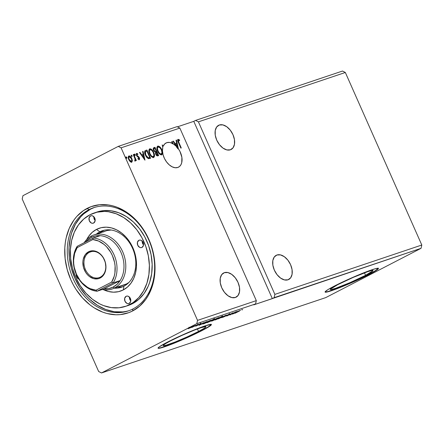 <?xml version="1.0" encoding="UTF-8"?>
<svg xmlns="http://www.w3.org/2000/svg" width="444" height="444" viewBox="0 0 444 444"><rect width="100%" height="100%" fill="white"/><g stroke="black" fill="none" stroke-linecap="round" stroke-linejoin="round"><path stroke-width="0.67" d="M219.353 124.997L216.666 126.984L215.223 130.558L215.246 135.176L216.733 140.132L219.458 144.672L222.999 148.107L226.823 149.911L230.353 149.811A13.609 8.503 -117.3 0 1 217.005 140.726A13.609 8.503 -117.3 0 1 218.598 125.313A13.609 8.503 -117.3 0 1 219.353 124.997A13.609 8.503 -117.3 0 1 232.7 134.082A13.609 8.503 -117.3 0 1 231.108 149.495A13.609 8.503 -117.3 0 1 230.353 149.811L233.039 147.824L234.482 144.25L234.46 139.632L232.972 134.676L230.247 130.136L226.706 126.701L222.877 124.897L219.353 124.997M276.962 254.995L274.27 256.982L272.832 260.556L272.855 265.173L274.342 270.13L277.062 274.67L280.608 278.105L284.432 279.909L287.956 279.809A13.609 8.503 -117.3 0 1 274.614 270.723A13.609 8.503 -117.3 0 1 276.207 255.311A13.609 8.503 -117.3 0 1 276.962 254.995A13.609 8.503 -117.3 0 1 290.304 264.08A13.609 8.503 -117.3 0 1 288.711 279.492A13.609 8.503 -117.3 0 1 287.956 279.809L290.648 277.822L292.091 274.248L292.063 269.63L290.581 264.674L287.856 260.134L284.315 256.699L280.486 254.895L276.962 254.995M224.375 272.66L221.689 274.647L220.246 278.227L220.268 282.839L221.756 287.795L224.481 292.341L228.022 295.771L231.851 297.58L235.376 297.48A13.609 8.503 -117.3 0 1 222.028 288.389A13.609 8.503 -117.3 0 1 223.621 272.982A13.609 8.503 -117.3 0 1 224.375 272.66A13.609 8.503 -117.3 0 1 237.723 281.746A13.609 8.503 -117.3 0 1 236.13 297.158A13.609 8.503 -117.3 0 1 235.376 297.48L238.062 295.488L239.505 291.913L239.483 287.296L237.995 282.34L235.27 277.8L231.729 274.364L227.905 272.561L224.375 272.66M166.772 142.663L164.668 143.967L163.209 146.209A13.609 8.503 -117.3 0 1 166.017 142.985A13.609 8.503 -117.3 0 1 166.772 142.663A13.609 8.503 -117.3 0 1 172.439 143.351L169.475 142.419L166.772 142.663M162.854 146.392L163.209 146.209L162.193 144.877L162.776 147.558L162.476 150.949L163.059 154.717L164.48 158.519L166.611 162.005L169.253 164.863L172.172 166.827L175.097 167.732L177.767 167.482A13.609 8.503 -117.3 0 1 166.611 162.005A13.609 8.503 -117.3 0 1 162.776 147.558L162.193 144.877L163.209 146.209L162.854 146.392A13.609 8.503 62.7 0 0 162.643 146.947A13.609 8.503 -117.3 0 1 162.854 146.392L162.376 145.715L162.854 146.392M365.567 275.324L364.463 272.827L365.567 275.324L350.05 282.612L335.47 288.367L331.374 289.521L330.464 289.555L330.364 289.222L337.729 284.676A23.332 1.748 -23.9 0 1 360.228 274.47A23.332 1.748 -23.9 0 1 372.982 270.546A23.332 1.748 -23.9 0 1 365.567 275.324A23.332 1.748 -23.9 0 1 343.068 285.525A23.332 1.748 -23.9 0 1 330.314 289.449A23.332 1.748 -23.9 0 1 337.729 284.676L353.246 277.389L367.832 271.628L371.922 270.474L372.838 270.44L372.932 270.773L365.567 275.324M158.047 348.035A29.165 2.187 156.1 0 0 174.62 342.735A29.165 2.187 156.1 0 0 202.014 330.275L202.12 330.514A29.165 2.187 -23.9 0 1 173.998 343.268A29.165 2.187 -23.9 0 1 158.058 348.174A29.165 2.187 -23.9 0 1 167.321 342.202L159.019 347.03L158.114 347.891L158.236 348.307L164.496 346.82L177.572 341.808L202.12 330.514L210.423 325.685L211.327 324.825L211.205 324.409L204.945 325.896L196.748 328.932L181.491 335.409L167.321 342.202A29.165 2.187 -23.9 0 1 195.443 329.448A29.165 2.187 -23.9 0 1 211.388 324.542A29.165 2.187 -23.9 0 1 202.12 330.514L202.014 330.275A29.165 2.187 156.1 0 0 211.288 324.442M325.08 291.913A29.165 2.187 156.1 0 0 341.652 286.613A29.165 2.187 156.1 0 0 369.047 274.153L369.153 274.386A29.165 2.187 -23.9 0 1 341.031 287.146A29.165 2.187 -23.9 0 1 325.086 292.052A29.165 2.187 -23.9 0 1 334.354 286.08L327.938 289.638L325.147 291.769L325.269 292.18L331.529 290.698L339.727 287.662L364.874 276.54L375.569 270.829L378.36 268.703L378.238 268.287L374.986 268.831L363.78 272.805L348.523 279.282L334.354 286.08A29.165 2.187 -23.9 0 1 362.476 273.326A29.165 2.187 -23.9 0 1 378.421 268.42A29.165 2.187 -23.9 0 1 369.153 274.386L369.047 274.153A29.165 2.187 156.1 0 0 378.321 268.32M132.95 308.946A54.446 42.313 -108.6 0 0 148.712 239.782A54.446 42.313 -108.6 0 0 88.961 209.673L87.146 208.386A56.26 43.723 71.4 0 1 148.884 239.494A56.26 43.723 71.4 0 1 132.601 310.966L132.95 308.946A54.446 42.313 71.4 0 1 128.294 310.922A54.446 42.313 71.4 0 1 71.956 275.841A54.446 42.313 71.4 0 1 88.961 209.673A54.446 42.313 71.4 0 1 93.612 207.703A54.446 42.313 71.4 0 1 149.955 242.779A54.446 42.313 71.4 0 1 132.95 308.946L132.601 310.966L139.777 306.044L145.799 299.339L148.307 295.393L152.192 286.519L153.53 281.674L154.451 276.612L154.995 266.056L153.802 255.25L152.57 249.889L148.884 239.494L146.47 234.565L140.609 225.474L133.566 217.699L125.613 211.538L117.055 207.226L112.648 205.816L108.219 204.928L99.445 204.734L91.076 206.654L83.428 210.611L76.795 216.45L73.943 220.013L69.297 228.238L66.212 237.679L65.296 242.735L64.807 247.957L65.129 258.691L67.172 269.458L70.857 279.853L73.271 284.787L76.041 289.471L82.523 297.946L90.06 304.95L94.134 307.814L102.692 312.126L107.093 313.531L115.94 314.785L120.296 314.613L128.666 312.698L132.601 310.966A56.26 43.723 71.4 0 1 70.857 279.853A56.26 43.723 71.4 0 1 87.146 208.386L88.961 209.673L90.659 209.102L88.961 209.673A54.446 42.313 -108.6 0 0 73.199 278.838A54.446 42.313 -108.6 0 0 132.95 308.946M198.535 331.446L197.43 328.949L198.535 331.446A23.332 1.748 -23.9 0 1 176.04 341.647A23.332 1.748 -23.9 0 1 163.287 345.576A23.332 1.748 -23.9 0 1 170.696 340.798A23.332 1.748 -23.9 0 1 193.196 330.597A23.332 1.748 -23.9 0 1 205.949 326.667A23.332 1.748 -23.9 0 1 198.535 331.446L187.202 336.885L174.992 342.063L166.028 345.243L163.431 345.676L164.052 344.661L165.562 343.645L170.696 340.798L182.034 335.359L194.239 330.181L200.799 327.75L205.805 326.562L205.178 327.583L203.668 328.599L198.535 331.446M345.338 72.483L421.8 245.021L274.875 294.389L198.413 121.85L345.338 72.483L198.413 121.85L195.571 120.413L342.496 71.046L345.338 72.483L421.8 245.021L421.051 248.318L274.126 297.685L274.875 294.389L421.8 245.021L421.051 248.318L325.763 297.602L101.504 372.954L196.792 323.665L255.566 303.918L253.768 304.85L421.051 248.318L325.763 297.602L101.504 372.954L98.662 371.517L101.504 372.954L196.792 323.665L197.547 320.374L121.084 147.83L179.853 128.083L256.316 300.627L197.547 320.374L256.316 300.627L255.566 303.918L196.792 323.665L197.547 320.374L121.084 147.83L118.237 146.398L22.949 195.682L22.2 198.979L98.662 371.517L22.2 198.979L22.949 195.682L118.237 146.398L177.012 126.651L118.237 146.398L121.084 147.83L179.853 128.083L177.012 126.651L179.853 128.083L256.316 300.627L255.566 303.918L253.768 304.85L272.327 298.612L193.773 121.345L177.395 126.845L193.773 121.345L195.571 120.413L193.773 121.345L272.327 298.612L274.126 297.685L274.875 294.389L198.413 121.85L195.571 120.413L342.496 71.046L345.338 72.483M153.896 147.669L153.646 147.797L153.896 147.669C153.136 148.152 153.058 149.079 153.657 150.444L155.45 152.275L155.722 154.201C156.305 155.505 157.026 156.049 157.875 155.833L158.641 155.578L154.978 147.303L153.33 148.279L153.813 150.771L155.45 152.275L155.616 153.951L156.693 155.6L157.465 155.911L158.641 155.578L154.978 147.303L154.617 147.491L158.258 155.705L154.617 147.491L154.978 147.303L153.757 147.724M145.665 150.433C144.356 151.221 144.261 152.797 145.382 155.161L148.352 158.691L150.594 158.28L146.925 150.011L145.188 150.66L145.665 150.433L144.849 151.004L144.605 151.87L145.083 154.423L146.415 157.026L148.352 158.691L150.594 158.28L146.925 150.011L145.016 150.738M131.48 162.315L131.996 161.011L131.452 158.73L131.996 161.011L132.356 160.822L131.812 158.541L131.452 158.73L129.848 156.51L128.544 156.127C129.731 156.144 130.703 157.01 131.452 158.73L131.812 158.541C131.063 156.821 130.092 155.955 128.904 155.944L128.655 156.072L128.904 155.944C128.033 156.649 127.989 157.859 128.754 159.568L130.114 161.583L131.674 162.199L132.356 160.822L132.212 159.696L130.53 156.615L129.531 155.944L128.738 156.022L128.266 157.925L129.032 160.129L130.503 161.91L131.84 162.127L132.356 160.822L131.319 162.387M135.254 161L135.537 159.757L135.181 159.945L135.537 159.757L135.931 160.65L136.347 160.506L133.672 154.462L133.256 154.601L135.126 159.163L134.848 160.894L135.459 160.817L135.537 159.757L135.931 160.65L136.347 160.506L133.672 154.462L133.311 154.651L135.964 160.639L133.311 154.651L133.672 154.462L133.256 154.601L135.009 158.73L134.848 160.894L135.309 160.972M137.751 158.641L138.928 158.913L138.112 158.453L138.095 159.057L139.283 159.646L139.644 158.758L138.828 156.904L136.88 155.234L136.907 154.112L137.812 154.534L137.501 153.624L136.402 153.469L136.358 155.095L137.03 156.294L139.028 158.103L139.011 158.863L138.112 158.453L138.095 159.057L139.361 159.612M178.077 139.299L178.077 139.299C177.445 140.004 177.539 141.081 178.371 142.53L180.847 148.113L181.263 147.974L178.255 140.992L178.46 140.143L179.598 140.615L179.526 139.91L178.005 139.327L177.667 140.659L180.847 148.113L181.263 147.974L178.827 142.474L178.466 142.657L180.88 148.107L178.466 142.657L178.827 142.474L178.46 140.143L179.598 140.615L179.526 139.91L177.966 139.349M144.972 160.173L143.04 151.315L142.585 151.465L143.207 154.307L141.686 154.817L139.954 152.353L139.499 152.503L144.972 160.173L143.04 151.315L142.585 151.465L143.207 154.307L141.686 154.817L139.954 152.353L139.499 152.503L144.972 160.173M134.238 154.218L134.887 154.79L135.248 154.606L134.571 154.046L134.554 154.839L135.204 155.411L135.187 154.484L134.477 154.146L134.843 155.267L135.276 155.367L135.337 154.851L134.887 154.79L134.848 155.594M125.841 157.037L126.49 157.609L126.851 157.426L126.152 156.876L126.157 157.659L126.806 158.231L126.723 157.193L126.079 156.971L126.446 158.086L126.879 158.186L126.934 157.67L126.49 157.609L126.451 158.419M131.041 155.289L131.696 155.861L132.057 155.678L131.374 155.117L131.363 155.911L132.012 156.482L131.996 155.555L131.28 155.217L131.652 156.338L132.084 156.438L132.14 155.922L131.696 155.861L131.657 156.665M153.496 157.581L154.157 155.628L153.208 152.248L151.443 149.783L150.483 149.112L149.378 149.006C151.021 149.051 152.353 150.255 153.38 152.614L153.741 152.431C152.714 150.066 151.382 148.868 149.739 148.818L149.428 148.979L149.739 148.818C148.568 149.833 148.518 151.515 149.595 153.868C150.621 156.266 151.97 157.476 153.624 157.503C154.778 156.471 154.817 154.778 153.741 152.431L151.798 149.6L150.843 148.929L149.622 148.868L148.862 150.172L149.051 152.353L149.95 154.612L151.36 156.56L153.097 157.57L154.273 156.91L154.423 154.595L153.741 152.431L153.38 152.614C154.457 154.967 154.418 156.66 153.269 157.692M161.549 154.878L162.21 152.925L161.261 149.545L159.119 146.764L157.431 146.304C159.074 146.348 160.406 147.552 161.427 149.911L161.788 149.728C160.767 147.364 159.435 146.159 157.792 146.115L157.481 146.276L157.792 146.115C156.621 147.131 156.571 148.812 157.642 151.165C158.674 153.563 160.018 154.773 161.677 154.801C162.826 153.768 162.865 152.076 161.788 149.728L159.474 146.581L158.314 146.059L157.559 146.22L156.91 147.464L157.104 149.65L158.003 151.904L159.413 153.857L161.144 154.862L162.321 154.207L162.471 151.892L161.788 149.728L161.427 149.911C162.504 152.259 162.471 153.951 161.316 154.989M172.117 141.547L171.7 141.686L172.439 143.351L172.078 143.54A13.609 8.503 -117.3 0 1 172.71 143.878L173.066 143.69L172.117 141.547L171.7 141.686L172.439 143.351L172.078 143.54A13.609 8.503 62.7 0 1 172.71 143.878L173.066 143.69L172.117 141.547L171.756 141.73L172.117 141.547M177.767 167.482L179.498 166.511L180.841 164.913L181.713 162.782L181.89 157.398L179.998 151.509L178.388 148.779L176.49 140.076L176.035 140.226L176.657 143.068L175.136 143.579L173.404 141.114L172.949 141.264L176.89 146.881L173.066 143.69A13.609 8.503 -117.3 0 1 176.89 146.881L176.534 147.064A13.609 8.503 -117.3 0 1 178.027 148.968L178.388 148.779L176.49 140.076L176.035 140.226L176.657 143.068L175.136 143.579L173.404 141.114L172.949 141.264L176.89 146.881L176.534 147.064A13.609 8.503 62.7 0 1 178.027 148.968L178.388 148.779A13.609 8.503 -117.3 0 1 178.521 167.16A13.609 8.503 -117.3 0 1 177.767 167.482M190.21 327.894L193.534 326.09L190.088 327.489L188.167 328.715L192.241 326.912C193.556 326.235 193.839 325.996 193.084 326.201L187.956 328.649L190.21 327.894M197.724 324.658L191.741 327.489L197.724 324.658M195.926 326.107L201.082 323.548L195.776 326.04M209.718 320.629L202.714 324.037L204.684 323.46L210.978 320.202L204.579 322.91L202.803 324.048L204.684 323.46L209.718 320.629M219.025 317.499L214.879 319.214L211.566 321.023L212.737 320.757L219.025 317.499L212.282 320.624C211.3 321.134 211.194 321.262 211.971 321.012L219.025 317.499M226.312 315.051L218.215 318.914L224.758 315.851L221.756 317.721L226.246 315.074L218.215 318.914L224.758 315.851L221.756 317.721L226.312 315.051M235.753 311.882L231.069 314.302L233.044 312.787L226.751 316.045L231.862 313.475L229.875 314.996L236.169 311.738L231.069 314.302L233.044 312.787L226.751 316.045L231.862 313.475L229.875 314.996L235.753 311.882M239.544 310.989L234.943 313.292L239.544 310.989M232.512 314.108L240.543 310.273L235.992 312.165L237.002 311.46L232.512 314.108L240.543 310.273L235.992 312.165L237.002 311.46L232.512 314.108M229.909 313.814L222.977 317.277L229.748 314.119M220.907 317.432L222.699 316.295L220.851 316.916L214.896 320.002L220.907 317.432C222.716 316.5 223.116 316.167 222.094 316.439L216.711 318.848C214.868 319.797 214.469 320.13 215.512 319.852L220.907 317.432M212.854 320.141L214.652 318.997L212.804 319.619L206.843 322.705L212.854 320.141C214.663 319.203 215.063 318.875 214.047 319.142L208.663 321.55C206.815 322.499 206.421 322.832 207.465 322.555L212.854 320.141M199.062 325.347L207.093 321.512L202.542 323.404L203.552 322.699L199.062 325.347L207.093 321.512L202.542 323.404L203.552 322.699L199.062 325.347M198.596 324.442L197.641 324.83L198.773 324.292M195.404 325.519L194.45 325.902L195.582 325.363M190.199 327.267L189.244 327.65L190.376 327.111M325.163 291.947L326.301 291.902M328.416 291.397L339.621 287.429L349.65 283.261L372.66 272.222M375.463 270.596L378.255 268.465L378.133 268.054M158.131 348.068L159.274 348.024M161.383 347.524L172.588 343.551L182.617 339.383L205.628 328.349M208.43 326.717L211.222 324.592L211.1 324.176M242.685 309.651L242.385 309.623M233.999 313.336L236.646 311.943L233.999 313.336M215.39 319.575L215.512 319.852L215.39 319.575M214.657 319.514L214.868 319.985L215.512 319.852M222.511 315.834L222.722 316.306L222.094 316.439M216.139 319.519L215.701 319.541L217.099 318.648L221.95 316.666L216.139 319.519C215.34 319.73 215.667 319.458 217.127 318.709L221.467 316.766C222.266 316.561 221.939 316.827 220.485 317.577L216.139 319.519L215.656 319.613L215.451 319.142M212.282 320.624C211.3 321.134 211.194 321.262 211.971 321.012M214.014 319.752L213.803 319.28L214.125 319.763M212.965 320.562L214.935 319.408L212.965 320.562M214.829 319.436L217.921 317.871L215.251 319.308L217.965 317.971L214.829 319.436L214.502 318.97M207.342 322.277L207.465 322.555L207.342 322.277M206.61 322.216L206.821 322.688L207.465 322.555M214.463 318.542L214.668 319.014L214.047 319.142M208.092 322.227L207.653 322.25L209.052 321.356L213.903 319.369L208.092 322.227C207.287 322.438 207.614 322.166 209.074 321.412L213.414 319.475C214.213 319.264 213.886 319.53 212.437 320.279L208.092 322.227L207.609 322.316L207.398 321.845M203.618 323.67L209.868 320.574L203.863 323.731L203.308 323.188M200.549 324.575L203.197 323.182L200.549 324.575M197.874 325.102L197.663 324.625M187.956 328.649L188.323 328.665M193.556 326.101L193.084 326.201M188.889 328.371L192.846 326.429L188.961 328.349L188.583 328.438L188.367 327.961M221.467 316.766L221.939 316.655L221.745 316.195M213.414 319.475L213.886 319.364L213.692 318.897M192.518 326.495L192.835 326.418L192.635 325.952M177.722 139.483L179.526 139.91L179.193 140.371L177.8 139.466M178.1 140.332L177.866 140.998L178.466 142.657L178.1 140.332M178.055 140.354L178.46 140.143M139.538 152.558L139.954 152.353L139.594 152.536L141.325 155L143.207 154.307L141.325 155L139.538 152.558M142.602 151.526L143.04 151.315L142.679 151.504L144.428 159.524L142.602 151.526M141.88 155.794L143.695 158.375L144.05 158.186L142.241 155.605L141.88 155.794L143.695 158.375L144.05 158.186L142.241 155.605L143.401 155.217L144.05 158.186L143.401 155.217L141.88 155.794M136.225 153.546L137.801 153.896L136.441 153.435L136.48 155.406L138.966 157.964L138.928 158.913L137.951 158.824M138.6 159.08L138.928 158.913M136.957 154.09L136.558 154.296L136.885 154.129L136.524 155.417L136.88 155.234L136.957 154.09L137.812 154.534L137.801 153.896L137.446 154.223L136.314 153.524M137.235 155.777L136.88 155.234L136.524 155.417L137.596 156.438L137.956 156.249L137.235 155.777M138.828 156.904L137.956 156.249L137.596 156.438L138.467 157.093L138.828 156.904L138.467 157.093L139.011 157.981L139.372 157.792L138.828 156.904M139.283 159.646L139.372 157.792L139.011 157.981L138.922 159.829M139.133 159.69L138.9 157.742L136.68 155.711L136.497 154.334M134.97 155.483L134.415 154.234M135.098 161.006L135.181 159.945L134.898 161.183M126.573 158.303L126.018 157.054M128.877 156.871L128.877 156.871C128.244 157.426 128.227 158.336 128.81 159.607L128.483 157.27L129.232 156.688L131.391 158.674C131.979 159.957 131.962 160.883 131.346 161.461L129.171 159.424L128.81 159.607L130.991 161.644L129.765 161.072L128.81 159.607L129.171 159.424C128.582 158.147 128.605 157.237 129.232 156.688L130.447 157.22L131.557 159.085L131.735 161.039L130.991 161.644L131.346 161.461L130.125 160.889L129.01 159.019L128.749 157.792L129.232 156.688M131.774 156.554L131.224 155.306M146.564 150.194L150.205 158.414L146.564 150.194M149.439 157.759L147.686 157.964L146.126 156.493L144.877 153.435L145.277 151.709L145.438 155.206L147.863 158.02L149.439 157.759M146.886 150.999L149.8 157.576L149.167 157.853L147.863 158.02L148.224 157.836L145.799 155.023L145.438 155.206L145.799 155.023L145.416 151.731L145.06 151.92L146.886 150.999L149.8 157.576L147.858 157.698L145.799 155.023L145.271 152.037L146.886 150.999M152.969 156.81L151.249 156.244L149.65 153.918L149.023 151.204L149.289 150.239L149.872 149.822M152.986 156.804L153.347 156.615L152.336 156.554L151.421 155.883L150.011 153.729L149.384 151.304L149.545 150.261L150.128 149.661L149.772 149.85C148.818 150.66 148.779 152.02 149.65 153.918L150.011 153.729C149.14 151.831 149.178 150.477 150.128 149.661C151.443 149.717 152.508 150.683 153.324 152.575C154.19 154.462 154.162 155.827 153.23 156.665C151.904 156.61 150.827 155.633 150.011 153.729L149.65 153.918C150.472 155.816 151.543 156.793 152.875 156.849L153.086 156.738M153.602 147.83L154.617 147.491L153.602 147.83M155.727 151.626L154.839 151.709L153.963 150.954L153.496 149.761L153.718 148.834L154.934 148.29L156.299 151.371L155.023 151.748L155.727 151.626M156.099 152.475L156.677 152.22L157.848 154.867L156.976 155.028L156.377 154.512L155.916 153.358L156.099 152.475L155.772 154.234L156.133 154.051L155.772 154.234L157.059 155.2L157.42 155.012L156.133 154.051L156.677 152.22L157.848 154.867L157.492 155.056L156.615 155.217L156.016 154.695L155.555 153.546L155.916 152.553M155.938 151.554L156.299 151.371L155.938 151.554M155.383 151.565L154.074 150.305L153.713 150.494L155.023 151.748L155.383 151.565L154.074 150.305C153.663 149.278 153.791 148.662 154.462 148.451L154.934 148.29L156.299 151.371L155.383 151.565M154.101 148.64C153.43 148.845 153.302 149.462 153.713 150.494L154.074 150.305L153.929 148.818L154.462 148.451M155.888 152.564L156.46 152.286M161.017 154.107L159.296 153.541L157.703 151.21L157.076 148.496L157.337 147.536L157.92 147.119M161.039 154.096L161.394 153.913L160.389 153.852L159.468 153.18L158.058 151.027L157.437 148.596L157.592 147.558L158.181 146.958L157.82 147.147C156.871 147.957 156.826 149.312 157.703 151.21L158.058 151.027C157.187 149.129 157.226 147.769 158.181 146.958C159.496 147.008 160.562 147.98 161.372 149.867C162.243 151.759 162.21 153.119 161.283 153.957C159.951 153.902 158.88 152.925 158.058 151.027L157.703 151.21C158.519 153.113 159.596 154.09 160.922 154.146L161.139 154.035M171.728 141.741L172.71 143.878L171.728 141.741M172.988 141.32L173.404 141.114L173.043 141.297L174.775 143.762L176.657 143.068L174.775 143.762L172.988 141.32M176.052 140.287L176.49 140.076L176.129 140.26L178.027 148.968L176.052 140.287M175.33 144.55L177.145 147.136L177.5 146.947L175.691 144.367L175.33 144.55L177.145 147.136L177.5 146.947L175.691 144.367L176.851 143.973L177.5 146.947L176.851 143.973L175.33 144.55M150.128 149.661L151.926 150.444L153.324 152.575L153.946 155.322L153.23 156.665M158.181 146.958L159.973 147.735L161.372 149.867L161.999 152.619L161.283 153.957M126.107 296.309A3.891 3.025 71.4 0 1 126.44 296.17A3.891 3.025 71.4 0 1 130.464 298.673A3.891 3.025 71.4 0 1 129.248 303.402L128.1 303.663L126.884 303.352L124.98 301.248L124.659 298.335L126.107 296.309L127.256 296.048L128.471 296.364L130.375 298.462L130.697 301.376L129.248 303.402A3.891 3.025 71.4 0 1 128.915 303.541A3.891 3.025 71.4 0 1 124.892 301.038A3.891 3.025 71.4 0 1 126.107 296.309L126.79 296.081L126.107 296.309M90.493 215.951A3.891 3.025 71.4 0 1 90.826 215.806A3.891 3.025 71.4 0 1 94.85 218.315A3.891 3.025 71.4 0 1 93.64 223.038L92.485 223.304L91.27 222.988L89.372 220.89L89.05 217.971L90.493 215.951L91.647 215.684L92.863 216L94.761 218.098L95.083 221.012L93.64 223.038A3.891 3.025 71.4 0 1 93.307 223.182A3.891 3.025 71.4 0 1 89.283 220.674A3.891 3.025 71.4 0 1 90.493 215.951L91.175 215.717L90.493 215.951M138.867 240.321A3.891 3.025 71.4 0 1 139.2 240.182A3.891 3.025 71.4 0 1 143.223 242.685A3.891 3.025 71.4 0 1 142.008 247.413L140.853 247.674L139.638 247.358L137.74 245.26L137.418 242.346L138.867 240.321L140.015 240.054L141.231 240.371L143.135 242.468L143.456 245.388L142.008 247.413A3.891 3.025 71.4 0 1 141.675 247.552A3.891 3.025 71.4 0 1 137.651 245.049A3.891 3.025 71.4 0 1 138.867 240.321L139.549 240.093L138.867 240.321M123.926 286.18A29.815 23.171 -108.6 0 0 132.556 248.307A29.815 23.171 -108.6 0 0 99.839 231.818L96.465 229.42A33.183 25.791 71.4 0 1 132.884 247.774A33.183 25.791 71.4 0 1 123.277 289.926L123.926 286.18A29.815 23.171 71.4 0 1 121.379 287.262A29.815 23.171 71.4 0 1 114.558 288.184A29.815 23.171 -108.6 0 0 123.926 286.18L123.277 289.926L118.531 291.669L113.453 292.18L108.236 291.442L103.607 289.743A33.183 25.791 71.4 0 0 123.277 289.926L127.511 287.024L131.063 283.072L133.805 278.216L135.625 272.649L136.452 266.583L136.264 260.256L135.059 253.901L132.884 247.774L129.826 242.097L126.002 237.102L121.556 232.967L116.667 229.864L111.511 227.905L106.294 227.167L101.21 227.678L96.465 229.42L99.839 231.818A29.815 23.171 71.4 0 1 102.386 230.736A29.815 23.171 71.4 0 1 133.239 249.944A29.815 23.171 71.4 0 1 123.926 286.18M99.129 233.389L103.957 230.286A29.815 23.171 -108.6 0 0 102.93 230.78L99.839 231.818L102.93 230.78A29.815 23.171 -108.6 0 0 99.489 233.078M125.563 306.371L128.344 305.433A49.256 38.284 -108.6 0 0 132.556 303.646L129.77 304.584A49.256 38.284 71.4 0 1 125.563 306.371A49.256 38.284 71.4 0 1 74.586 274.631A49.256 38.284 71.4 0 1 89.971 214.768L83.688 219.075L78.416 224.947L74.348 232.151L71.645 240.415L70.413 249.417L70.696 258.813L72.489 268.243L75.713 277.345L80.253 285.764L85.931 293.184L92.524 299.317L99.789 303.924L103.585 305.6L111.322 307.609L118.998 307.781L126.329 306.099L133.022 302.636L138.833 297.519L143.523 290.953L146.925 283.178L148.901 274.509L149.378 265.262L148.34 255.805L145.821 246.492L141.919 237.69L136.785 229.731L130.619 222.921L123.654 217.527L116.162 213.753L108.425 211.738L104.556 211.422L97.02 212.182L89.971 214.768A49.256 38.284 71.4 0 1 94.183 212.981A49.256 38.284 71.4 0 1 145.16 244.716A49.256 38.284 71.4 0 1 129.77 304.584L132.556 303.646L128.316 305.444M129.143 310.622A54.446 42.313 71.4 0 1 73.449 274.731A54.446 42.313 71.4 0 1 90.659 209.102L83.716 213.869L80.647 216.911L75.458 224.17L71.7 232.761L70.407 237.451L69.042 247.402L69.358 257.786L71.334 268.209L74.903 278.266L79.914 287.579L86.192 295.776L89.727 299.361L97.425 305.322L105.705 309.496L114.258 311.721L122.744 311.904M103.452 231.962A28.516 22.161 71.4 0 1 105.894 230.924A28.516 22.161 71.4 0 1 111.25 230.02L107.537 230.464M123.965 285.026L114.435 288.012A28.516 22.161 71.4 0 1 111.993 289.044A28.516 22.161 71.4 0 1 102.248 289.494A28.516 22.161 -108.6 0 0 114.435 288.012L126.496 283.96L128.877 282.478A28.516 22.161 71.4 0 1 126.496 283.96A28.516 22.161 71.4 0 1 124.059 284.993M94.467 207.426L90.659 209.102A54.446 42.313 71.4 0 1 94.467 207.426M96.936 212.054L103.53 210.634L111.205 210.806L118.942 212.815L126.435 216.594L133.4 221.989L139.566 228.793L144.7 236.752L148.601 245.56L151.121 254.867L152.164 264.324L151.687 273.571L149.711 282.245L148.179 286.263L144.117 293.467L138.839 299.339L132.556 303.646A49.256 38.284 -108.6 0 0 147.941 243.784A49.256 38.284 -108.6 0 0 96.97 212.043L94.183 212.981M79.115 279.209L76.967 277.544L76.213 275.413L76.29 273.965M86.724 239.488L88.678 236.28L92.235 232.323L96.465 229.42A33.183 25.791 71.4 0 0 86.724 239.488M118.193 287.163L117.654 287.146A29.815 23.171 -108.6 0 0 122.899 286.674M96.392 234.121A29.815 23.171 71.4 0 1 99.839 231.818A29.815 23.171 -108.6 0 0 96.392 234.121M143.529 244.949L142.247 241.136A3.891 3.025 -108.6 0 0 143.529 244.949M95.16 220.579L93.878 216.761A3.891 3.025 -108.6 0 0 95.16 220.579M78.877 279.132A3.891 3.025 71.4 0 1 76.24 274.231M130.769 300.938L129.487 297.125A3.891 3.025 -108.6 0 0 130.769 300.938M100.366 277.123A13.609 10.578 -108.6 0 0 104.307 259.834A13.609 10.578 -108.6 0 0 89.372 252.309L88.595 251.754A14.391 11.183 71.4 0 1 104.384 259.712A14.391 11.183 71.4 0 1 100.222 277.988L100.366 277.123A13.609 10.578 71.4 0 1 99.206 277.617A13.609 10.578 71.4 0 1 85.12 268.848A13.609 10.578 71.4 0 1 89.372 252.309A13.609 10.578 71.4 0 1 90.537 251.815A13.609 10.578 71.4 0 1 104.623 260.584A13.609 10.578 71.4 0 1 100.366 277.123L100.222 277.988L98.163 278.743L93.695 278.643L89.338 276.451L87.413 274.658L85.753 272.494L83.483 267.377L82.878 261.877L83.239 259.246L85.215 254.728L88.595 251.754L90.654 250.999L92.852 250.777L97.353 251.948L101.398 255.084L103.058 257.248L105.328 262.371L105.933 267.871L104.784 272.91L103.596 275.014L100.222 277.988A14.391 11.183 71.4 0 1 84.427 270.035A14.391 11.183 71.4 0 1 88.595 251.754L89.372 252.309L91.758 251.504L89.372 252.309A13.609 10.578 -108.6 0 0 85.431 269.597A13.609 10.578 -108.6 0 0 100.366 277.123M113.137 287.09A27.223 21.157 71.4 0 1 104.051 288.889L108.752 288.622L113.137 287.09L116.988 284.36L120.13 280.569L104.051 288.889L97.092 291.225A27.223 21.157 71.4 0 1 76.301 274.375A27.223 21.157 71.4 0 1 77.189 246.315A27.223 21.157 -108.6 0 0 76.301 274.375A27.223 21.157 -108.6 0 0 97.092 291.225L113.17 282.906L120.13 280.569A27.223 21.157 71.4 0 1 113.137 287.09L114.435 288.012L113.137 287.09M91.392 236.014A28.516 22.161 -108.6 0 0 84.149 242.718A28.516 22.161 71.4 0 1 91.392 236.014A28.516 22.161 71.4 0 1 93.828 234.981A28.516 22.161 71.4 0 1 123.343 253.352A28.516 22.161 71.4 0 1 114.435 288.012A28.516 22.161 -108.6 0 0 122.688 251.781A28.516 22.161 -108.6 0 0 91.392 236.014L91.142 237.457L91.392 236.014M85.62 241.952A27.223 21.157 71.4 0 1 91.142 237.457L87.285 240.182L85.62 241.958M100.227 235.659L95.527 235.925L91.142 237.457A27.223 21.157 71.4 0 1 100.227 235.659A27.223 21.157 71.4 0 1 121.018 252.508A27.223 21.157 71.4 0 1 120.13 280.569A27.223 21.157 -108.6 0 0 121.018 252.508A27.223 21.157 -108.6 0 0 100.227 235.659L93.268 238.001A27.223 21.157 71.4 0 1 114.058 254.845A27.223 21.157 71.4 0 1 113.17 282.906L120.13 280.569L104.051 288.889L97.092 291.225L95.998 290.198L111.672 282.09L114.208 276.262L114.907 272.982L115.09 266.017L114.58 262.465L112.388 255.572L110.75 252.364L106.554 246.742L104.079 244.439L98.612 241.064L92.818 239.544L77.145 247.652L74.603 253.48L73.61 260.201L73.721 263.725L74.231 267.277L76.429 274.17L80.02 280.342L82.257 283L87.401 287.207L90.204 288.678L95.998 290.198A25.924 20.146 71.4 0 1 76.429 274.17A25.924 20.146 71.4 0 1 77.145 247.652L77.189 246.315L77.145 247.652L92.818 239.544L93.268 238.001L77.189 246.315L93.268 238.001L92.818 239.544A25.924 20.146 71.4 0 1 112.388 255.572A25.924 20.146 71.4 0 1 111.672 282.09L95.998 290.198L97.092 291.225L113.17 282.906L111.672 282.09L113.17 282.906A27.223 21.157 -108.6 0 0 114.058 254.845A27.223 21.157 -108.6 0 0 93.268 238.001L100.227 235.659M241.986 309.94L241.775 309.462M229.493 314.102L229.282 313.625M223.732 316.944L223.521 316.472M212.199 320.784L211.988 320.313M195.682 326.151L195.477 325.68M196.326 325.852L196.115 325.374M201.093 323.554L200.882 323.082M200.422 323.865L200.211 323.393M198.601 324.719L198.396 324.248M198.635 324.753L198.424 324.281M197.619 324.853L197.408 324.381M194.428 325.929L194.217 325.452M189.222 327.678L189.011 327.206M135.015 160.223L134.654 160.412M145.865 151.382L145.51 151.571M105.894 230.924L93.828 234.981"/></g></svg>
